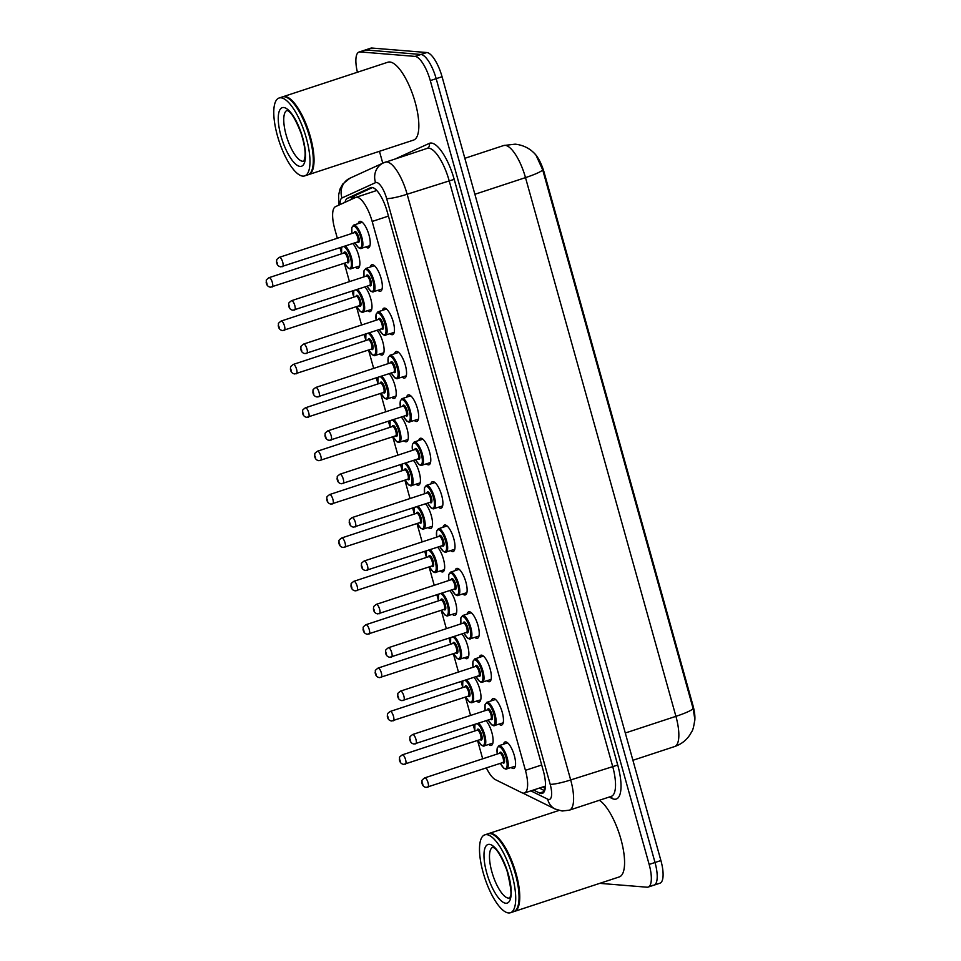<?xml version="1.0" encoding="UTF-8"?>
<svg xmlns="http://www.w3.org/2000/svg" width="961" height="961" viewBox="0 0 961 961"><rect width="100%" height="100%" fill="white"/><g stroke="black" fill="none" stroke-linecap="round" stroke-linejoin="round"><path stroke-width="1.44" d="M352.831 243.517A13.934 4.589 71.8 0 1 359.234 257.788A13.934 4.589 71.8 0 1 358.081 268.227A13.934 4.589 71.8 0 1 357.444 268.299A13.934 4.589 71.8 0 1 355.522 267.338M364.952 286.895A13.934 4.589 71.8 0 1 371.342 301.177A13.934 4.589 71.8 0 1 370.189 311.604A13.934 4.589 71.8 0 1 369.553 311.676A13.934 4.589 71.8 0 1 367.631 310.715M377.06 330.272A13.934 4.589 71.8 0 1 383.451 344.555A13.934 4.589 71.8 0 1 382.31 354.981A13.934 4.589 71.8 0 1 381.661 355.053A13.934 4.589 71.8 0 1 379.739 354.104M389.169 373.649A13.934 4.589 71.8 0 1 395.56 387.932A13.934 4.589 71.8 0 1 394.418 398.371A13.934 4.589 71.8 0 1 393.782 398.431A13.934 4.589 71.8 0 1 391.86 397.482M401.278 417.038A13.934 4.589 71.8 0 1 407.68 431.309A13.934 4.589 71.8 0 1 406.527 441.748A13.934 4.589 71.8 0 1 405.89 441.82A13.934 4.589 71.8 0 1 403.968 440.859M413.398 460.415A13.934 4.589 71.8 0 1 419.789 474.698A13.934 4.589 71.8 0 1 418.636 485.125A13.934 4.589 71.8 0 1 417.999 485.197A13.934 4.589 71.8 0 1 416.077 484.248M425.507 503.792A13.934 4.589 71.8 0 1 431.897 518.075A13.934 4.589 71.8 0 1 430.756 528.502A13.934 4.589 71.8 0 1 430.12 528.574A13.934 4.589 71.8 0 1 428.198 527.625M437.615 547.169A13.934 4.589 71.8 0 1 444.018 561.452A13.934 4.589 71.8 0 1 442.865 571.891A13.934 4.589 71.8 0 1 442.228 571.963A13.934 4.589 71.8 0 1 440.306 571.002M449.736 590.559A13.934 4.589 71.8 0 1 456.127 604.829A13.934 4.589 71.8 0 1 454.973 615.268A13.934 4.589 71.8 0 1 454.337 615.34A13.934 4.589 71.8 0 1 452.415 614.379M461.845 633.936A13.934 4.589 71.8 0 1 468.235 648.219A13.934 4.589 71.8 0 1 467.094 658.645A13.934 4.589 71.8 0 1 466.445 658.717A13.934 4.589 71.8 0 1 464.523 657.768M473.953 677.313A13.934 4.589 71.8 0 1 480.344 691.596A13.934 4.589 71.8 0 1 479.203 702.023A13.934 4.589 71.8 0 1 478.566 702.095A13.934 4.589 71.8 0 1 476.644 701.146M486.062 720.69A13.934 4.589 71.8 0 1 492.464 734.973A13.934 4.589 71.8 0 1 491.311 745.412A13.934 4.589 71.8 0 1 490.675 745.484A13.934 4.589 71.8 0 1 488.753 744.523M358.189 223.625A13.934 4.589 71.8 0 1 359.726 221.39A13.934 4.589 71.8 0 1 360.363 221.318A13.934 4.589 71.8 0 1 368.724 234.112A13.934 4.589 71.8 0 1 368.435 247.878A13.934 4.589 71.8 0 1 367.799 247.95A13.934 4.589 71.8 0 1 365.877 246.989M370.297 267.002A13.934 4.589 71.8 0 1 371.835 264.768A13.934 4.589 71.8 0 1 372.472 264.707A13.934 4.589 71.8 0 1 380.832 277.501A13.934 4.589 71.8 0 1 380.544 291.255A13.934 4.589 71.8 0 1 379.907 291.327A13.934 4.589 71.8 0 1 377.985 290.366M382.406 310.379A13.934 4.589 71.8 0 1 383.944 308.157A13.934 4.589 71.8 0 1 384.592 308.085A13.934 4.589 71.8 0 1 392.953 320.878A13.934 4.589 71.8 0 1 392.665 334.632A13.934 4.589 71.8 0 1 392.016 334.704A13.934 4.589 71.8 0 1 390.094 333.755M394.527 353.768A13.934 4.589 71.8 0 1 396.064 351.534A13.934 4.589 71.8 0 1 396.701 351.462A13.934 4.589 71.8 0 1 405.061 364.255A13.934 4.589 71.8 0 1 404.773 378.009A13.934 4.589 71.8 0 1 404.137 378.081A13.934 4.589 71.8 0 1 402.215 377.132M406.635 397.145A13.934 4.589 71.8 0 1 408.173 394.911A13.934 4.589 71.8 0 1 408.809 394.839A13.934 4.589 71.8 0 1 417.17 407.632A13.934 4.589 71.8 0 1 416.882 421.399A13.934 4.589 71.8 0 1 416.245 421.471A13.934 4.589 71.8 0 1 414.323 420.51M418.744 440.522A13.934 4.589 71.8 0 1 420.281 438.288A13.934 4.589 71.8 0 1 420.918 438.228A13.934 4.589 71.8 0 1 429.279 451.021A13.934 4.589 71.8 0 1 429.002 464.776A13.934 4.589 71.8 0 1 428.354 464.848A13.934 4.589 71.8 0 1 426.432 463.887M430.864 483.912A13.934 4.589 71.8 0 1 432.39 481.677A13.934 4.589 71.8 0 1 433.039 481.605A13.934 4.589 71.8 0 1 441.399 494.398A13.934 4.589 71.8 0 1 441.111 508.153A13.934 4.589 71.8 0 1 440.474 508.225A13.934 4.589 71.8 0 1 438.552 507.276M442.973 527.289A13.934 4.589 71.8 0 1 444.511 525.054A13.934 4.589 71.8 0 1 445.147 524.982A13.934 4.589 71.8 0 1 453.508 537.776A13.934 4.589 71.8 0 1 453.22 551.53A13.934 4.589 71.8 0 1 452.583 551.602A13.934 4.589 71.8 0 1 450.661 550.653M455.082 570.666A13.934 4.589 71.8 0 1 456.619 568.431A13.934 4.589 71.8 0 1 457.256 568.359A13.934 4.589 71.8 0 1 465.617 581.153A13.934 4.589 71.8 0 1 465.328 594.919A13.934 4.589 71.8 0 1 464.692 594.991A13.934 4.589 71.8 0 1 462.77 594.03M467.19 614.043A13.934 4.589 71.8 0 1 468.728 611.809A13.934 4.589 71.8 0 1 469.376 611.749A13.934 4.589 71.8 0 1 477.737 624.542A13.934 4.589 71.8 0 1 477.449 638.296A13.934 4.589 71.8 0 1 476.8 638.368A13.934 4.589 71.8 0 1 474.878 637.407M479.311 657.432A13.934 4.589 71.8 0 1 480.848 655.198A13.934 4.589 71.8 0 1 481.485 655.126A13.934 4.589 71.8 0 1 489.846 667.919A13.934 4.589 71.8 0 1 489.557 681.673A13.934 4.589 71.8 0 1 488.921 681.745A13.934 4.589 71.8 0 1 486.999 680.796M491.419 700.809A13.934 4.589 71.8 0 1 492.957 698.575A13.934 4.589 71.8 0 1 493.594 698.503A13.934 4.589 71.8 0 1 501.954 711.296A13.934 4.589 71.8 0 1 501.666 725.05A13.934 4.589 71.8 0 1 501.029 725.123A13.934 4.589 71.8 0 1 499.107 724.174M503.528 744.186A13.934 4.589 71.8 0 1 505.066 741.952A13.934 4.589 71.8 0 1 505.702 741.88A13.934 4.589 71.8 0 1 514.063 754.673A13.934 4.589 71.8 0 1 513.775 768.44A13.934 4.589 71.8 0 1 513.138 768.512A13.934 4.589 71.8 0 1 511.216 767.551M486.386 767.947A24.602 8.084 -108.2 0 0 495.516 779.707L521.715 792.645A24.602 8.084 -108.2 0 0 523.313 793.125A24.602 8.084 -108.2 0 0 524.442 792.993A24.602 8.084 -108.2 0 0 525.427 770.338L372.171 221.45A24.602 8.084 -108.2 0 0 355.822 197.389A24.602 8.084 -108.2 0 0 355.546 197.498L335.509 206.651A24.602 8.084 -108.2 0 0 334.812 229.198L337.335 238.256M694.743 720.81A22.139 7.28 -108.2 0 0 692.929 705.314L544.262 172.848A22.139 7.28 -108.2 0 0 533.235 152.282M477.545 740.438L481.893 755.995A24.602 8.084 -108.2 0 0 482.734 758.794M339.99 247.746L341.383 252.731M344.314 263.254L349.444 281.633M352.098 291.123L353.492 296.12M356.435 306.643L361.564 325.01M364.207 334.5L365.6 339.497M368.543 350.02L373.673 368.399M376.316 377.877L377.721 382.874M380.652 393.397L385.781 411.776M388.436 421.266L389.83 426.252M392.761 436.774L397.902 455.154M400.545 464.643L401.938 469.641M404.881 480.164L410.011 498.531M412.653 508.021L414.047 513.018M416.99 523.541L422.119 541.92M424.774 551.398L426.167 556.395M429.099 566.918L434.228 585.297M436.883 594.787L438.276 599.772M441.219 610.295L446.348 628.674M448.991 638.164L450.385 643.161M453.328 653.684L458.457 672.051M461.1 681.541L462.505 686.538M465.436 697.061L470.566 715.44M473.22 724.918L474.614 729.916M693.133 708.629A28.698 3.724 -15.6 0 1 675.919 716.341A32.794 10.787 -108.2 0 1 674.61 746.553C681.109 744.331 686.25 740.378 690.01 734.672L691.68 731.741C692.881 730.336 693.938 726.168 694.839 719.236L693.133 708.629L542.713 169.905L536.118 155.394C533.499 151.898 526.82 145.435 515.192 144.162L503.696 145.519L464.836 158.301M357.42 72.243A24.602 8.084 71.8 0 1 359.042 52.05L364.928 50.116A24.602 8.084 71.8 0 1 366.057 49.984L420.954 54.465A24.602 8.084 71.8 0 1 436.174 78.658L655.018 862.485A24.602 8.084 71.8 0 1 654.045 885.141L659.931 883.207A24.602 8.084 71.8 0 0 660.904 860.551L442.06 76.724A24.602 8.084 71.8 0 0 426.828 52.531L371.931 48.05A24.602 8.084 71.8 0 0 370.802 48.17L364.928 50.116A24.602 8.084 71.8 0 1 366.057 49.984L420.954 54.465A24.602 8.084 71.8 0 1 436.174 78.658L655.018 862.485A24.602 8.084 71.8 0 1 654.045 885.141A24.602 8.084 71.8 0 1 652.915 885.261M533.475 790.026L539.577 793.041A24.602 8.084 -108.2 0 0 541.187 793.522A24.602 8.084 -108.2 0 0 542.316 793.402A24.602 8.084 -108.2 0 0 543.289 770.734L387.199 211.66A24.602 8.084 -108.2 0 0 370.838 187.587A24.602 8.084 -108.2 0 0 370.562 187.695L347.534 198.23A24.602 8.084 -108.2 0 0 345.035 202.291M359.042 52.05A24.602 8.084 71.8 0 1 360.171 51.918L415.068 56.399A24.602 8.084 71.8 0 1 430.288 80.604L649.143 864.419A24.602 8.084 71.8 0 1 648.158 887.075A24.602 8.084 71.8 0 1 647.029 887.207L599.76 883.351M382.766 163.19L379.451 151.309M351.137 199.504A24.602 8.084 71.8 0 1 353.408 196.296L372.532 187.551M544.647 790.699L539.349 788.092M488.476 833.667A40.999 13.478 71.8 0 1 488.837 833.523A40.999 13.478 71.8 0 1 490.723 833.319A40.999 13.478 71.8 0 1 515.312 870.942A40.999 13.478 71.8 0 1 514.459 911.412A40.999 13.478 71.8 0 1 514.087 911.508M599.364 800.285A40.999 13.478 71.8 0 1 621.479 841.259A40.999 13.478 71.8 0 1 619.28 876.925L514.459 911.412M493.582 834.869A40.59 13.346 71.8 0 1 493.81 835.001A40.59 13.346 71.8 0 1 513.967 868.42A40.59 13.346 71.8 0 1 517.595 907.28A40.59 13.346 71.8 0 1 517.486 907.508M484.788 834.857L488.104 833.764A40.999 13.478 71.8 0 1 489.99 833.559A40.999 13.478 71.8 0 1 493.365 834.737A40.999 13.478 71.8 0 1 513.727 868.492A40.999 13.478 71.8 0 1 517.39 907.749A40.999 13.478 71.8 0 1 513.727 911.653L510.423 912.746A40.999 13.478 71.8 0 1 508.537 912.95A40.999 13.478 71.8 0 1 483.948 875.315A40.999 13.478 71.8 0 1 484.788 834.857A40.999 13.478 71.8 0 1 486.674 834.641A40.999 13.478 71.8 0 1 511.264 872.276A40.999 13.478 71.8 0 1 510.423 912.746M282.75 96.821A40.999 13.478 71.8 0 1 283.111 96.689A40.999 13.478 71.8 0 1 284.997 96.472A40.999 13.478 71.8 0 1 309.586 134.108A40.999 13.478 71.8 0 1 308.733 174.578A40.999 13.478 71.8 0 1 308.361 174.674M283.111 96.689L387.92 62.201A40.999 13.478 71.8 0 1 389.806 61.997A40.999 13.478 71.8 0 1 414.395 99.62A40.999 13.478 71.8 0 1 413.542 140.09L308.733 174.578M287.856 98.034A40.59 13.346 71.8 0 1 288.084 98.154A40.59 13.346 71.8 0 1 308.229 131.585A40.59 13.346 71.8 0 1 311.857 170.433A40.59 13.346 71.8 0 1 311.76 170.674M279.062 98.022L282.378 96.929A40.999 13.478 71.8 0 1 284.252 96.725A40.999 13.478 71.8 0 1 287.639 97.902A40.999 13.478 71.8 0 1 307.988 131.657A40.999 13.478 71.8 0 1 311.652 170.914A40.999 13.478 71.8 0 1 308 174.818L304.685 175.899A40.999 13.478 71.8 0 1 302.811 176.115A40.999 13.478 71.8 0 1 278.222 138.48A40.999 13.478 71.8 0 1 279.062 98.022A40.999 13.478 71.8 0 1 280.948 97.806A40.999 13.478 71.8 0 1 305.538 135.441A40.999 13.478 71.8 0 1 304.685 175.899M544.262 172.848L543.542 173.088M692.929 705.314L692.208 705.554M354.765 195.672A24.602 23.208 65.4 0 0 354.177 198.122M541.692 764.992L525.427 770.338M388.436 216.105L372.171 221.45M542.713 169.905A28.698 3.724 164.4 0 1 525.499 177.617A32.794 10.787 -108.2 0 0 505.198 145.351A32.794 10.787 -108.2 0 0 503.696 145.519M625.299 733.003L675.919 716.341L525.499 177.617L474.878 194.278M442.06 76.724L430.288 80.604M426.828 52.531L415.068 56.399M660.904 860.551L649.143 864.419M371.931 48.05L360.171 51.918M530.892 790.879L547.71 799.18A16.397 5.394 -108.2 0 0 548.779 799.504A16.397 5.394 -108.2 0 0 550.185 784.308L386.658 198.603A16.397 5.394 -108.2 0 0 376.508 182.47A16.397 5.394 -108.2 0 0 375.571 182.626L342.02 197.966A16.397 5.394 -108.2 0 0 340.098 204.549M427.261 148.342L383.463 162.877A16.397 15.472 65.4 0 1 384.965 162.277A32.794 10.787 71.8 0 1 385.337 162.133A32.794 10.787 71.8 0 1 386.839 161.965A32.794 10.787 71.8 0 1 407.14 194.23L570.678 779.948A32.794 10.787 71.8 0 1 569.368 810.159L611.292 796.357A32.794 10.787 -108.2 0 0 612.601 766.145L449.075 180.44A32.794 10.787 -108.2 0 0 428.762 148.174A32.794 10.787 -108.2 0 0 427.261 148.342L427.273 148.342A4.096 3.868 -114.6 0 0 429.243 143.405A36.902 12.133 71.8 0 1 454.193 179.347L617.731 765.052L570.678 779.948A16.397 2.126 164.4 0 1 550.185 784.308M342.02 197.966A16.397 15.472 65.4 0 1 349.912 178.217L383.463 162.877A16.397 15.472 65.4 0 0 375.571 182.626M617.731 765.052A36.902 12.133 71.8 0 1 614.559 799.228A36.902 12.133 71.8 0 1 612.157 798.519L609.19 797.053M395.8 158.697L429.243 143.405M386.658 198.603A16.397 2.126 164.4 0 0 407.14 194.23L454.193 179.347M610.944 796.477A4.096 3.688 -63.7 0 1 612.157 798.519M547.71 799.18A16.397 14.739 116.3 0 0 555.17 809.042L522.676 793.005M544.298 791.492L539.577 793.041M352.603 198.843L353.384 196.308L347.534 198.23M497.233 754.025L497.173 748.054L498.963 745.688A12.301 4.048 71.8 0 1 499.528 745.628A12.301 4.048 71.8 0 1 506.903 756.92A12.301 4.048 71.8 0 1 506.651 769.052A12.301 4.048 71.8 0 1 506.087 769.124M500.369 763.358A11.484 3.772 -108.2 0 0 505.126 768.584A11.484 3.772 -108.2 0 0 506.111 757.941A11.484 3.772 -108.2 0 0 499.011 746.649A11.484 3.772 -108.2 0 0 497.293 754.013M499.612 753.244A5.742 1.886 71.8 0 1 500.537 752.139A5.742 1.886 71.8 0 1 504.093 757.785A5.742 1.886 71.8 0 1 503.6 763.094A5.742 1.886 71.8 0 1 502.687 762.59M502.639 762.553A4.925 1.622 -108.2 0 0 502.867 762.529A4.925 1.622 -108.2 0 0 502.975 757.676A4.925 1.622 -108.2 0 0 500.02 753.16A4.925 1.622 -108.2 0 0 499.792 753.184A4.925 1.622 -108.2 0 0 499.6 753.304M424.522 778.038A4.925 1.622 71.8 0 1 424.774 777.869A4.925 1.622 71.8 0 1 425.002 777.845A4.925 1.622 71.8 0 1 427.945 782.362A4.925 1.622 71.8 0 1 427.849 787.215A4.925 1.622 71.8 0 1 427.621 787.239M422.408 782.975L422.852 784.536L422.408 782.975M478.446 723.201A12.301 4.048 71.8 0 1 484.909 735.609A12.301 4.048 71.8 0 1 484.176 746.024A12.301 4.048 71.8 0 1 483.611 746.084M477.893 740.33A11.484 3.772 -108.2 0 0 482.662 745.544A11.484 3.772 -108.2 0 0 483.779 735.417A11.484 3.772 -108.2 0 0 476.932 723.705M481.137 740.066A5.742 1.886 71.8 0 1 480.212 739.562A4.925 1.622 -108.2 0 0 480.404 739.502A4.925 1.622 -108.2 0 0 480.5 734.648A4.925 1.622 -108.2 0 0 477.557 730.132A4.925 1.622 -108.2 0 0 477.329 730.156A4.925 1.622 -108.2 0 0 477.136 730.264A5.742 1.886 71.8 0 1 478.073 729.111A5.742 1.886 71.8 0 1 481.629 734.757A5.742 1.886 71.8 0 1 481.137 740.066M402.046 755.01A4.925 1.622 71.8 0 1 402.311 754.841A4.925 1.622 71.8 0 1 402.527 754.817A4.925 1.622 71.8 0 1 405.482 759.334A4.925 1.622 71.8 0 1 405.386 764.187A4.925 1.622 71.8 0 1 405.158 764.211M400.389 761.508L399.944 759.935L400.389 761.508M475.287 724.246A11.484 3.772 -108.2 0 0 474.818 730.985M485.125 710.647L485.053 704.677L486.843 702.311A12.301 4.048 71.8 0 1 487.407 702.251A12.301 4.048 71.8 0 1 494.795 713.542A12.301 4.048 71.8 0 1 494.531 725.675A12.301 4.048 71.8 0 1 493.966 725.735M488.26 719.969A11.484 3.772 -108.2 0 0 493.017 725.195A11.484 3.772 -108.2 0 0 494.002 714.564A11.484 3.772 -108.2 0 0 486.891 703.272A11.484 3.772 -108.2 0 0 485.185 710.623M487.491 709.867A5.742 1.886 71.8 0 1 488.428 708.75A5.742 1.886 71.8 0 1 491.984 714.395A5.742 1.886 71.8 0 1 491.491 719.717A5.742 1.886 71.8 0 1 490.566 719.212M490.53 719.176A4.925 1.622 -108.2 0 0 490.759 719.152A4.925 1.622 -108.2 0 0 490.855 714.299A4.925 1.622 -108.2 0 0 487.912 709.783A4.925 1.622 -108.2 0 0 487.683 709.807A4.925 1.622 -108.2 0 0 487.491 709.915M412.401 734.66A4.925 1.622 71.8 0 1 412.665 734.492A4.925 1.622 71.8 0 1 412.882 734.468A4.925 1.622 71.8 0 1 415.837 738.985A4.925 1.622 71.8 0 1 415.741 743.838A4.925 1.622 71.8 0 1 415.512 743.862M410.299 739.586L410.743 741.159L410.299 739.586M473.016 667.27L472.944 661.288L474.734 658.934A12.301 4.048 71.8 0 1 475.299 658.862A12.301 4.048 71.8 0 1 482.674 670.153A12.301 4.048 71.8 0 1 482.422 682.298A12.301 4.048 71.8 0 1 481.857 682.358M491.095 679.439L481.569 682.394L479.587 681.469L476.091 676.616A11.484 3.772 -108.2 0 0 480.908 681.817A11.484 3.772 -108.2 0 0 481.893 671.186A11.484 3.772 -108.2 0 0 474.782 659.895A11.484 3.772 -108.2 0 0 473.064 667.246M478.422 675.799A4.925 1.622 -108.2 0 0 478.65 675.775A4.925 1.622 -108.2 0 0 478.746 670.91A4.925 1.622 -108.2 0 0 475.803 666.393A4.925 1.622 -108.2 0 0 475.575 666.429A4.925 1.622 -108.2 0 0 475.371 666.538A5.742 1.886 71.8 0 1 476.32 665.372A5.742 1.886 71.8 0 1 479.863 671.018A5.742 1.886 71.8 0 1 479.371 676.34A5.742 1.886 71.8 0 1 478.458 675.835M400.293 691.283A4.925 1.622 71.8 0 1 400.545 691.103A4.925 1.622 71.8 0 1 400.773 691.079A4.925 1.622 71.8 0 1 403.728 695.596A4.925 1.622 71.8 0 1 403.62 700.461A4.925 1.622 71.8 0 1 403.392 700.485M398.19 696.208L398.623 697.77L398.19 696.208M460.908 623.881L460.836 617.911L462.625 615.545A12.301 4.048 71.8 0 1 463.19 615.484A12.301 4.048 71.8 0 1 470.566 626.776A12.301 4.048 71.8 0 1 470.313 638.921A12.301 4.048 71.8 0 1 469.749 638.981M464.031 633.215A11.484 3.772 -108.2 0 0 468.788 638.44A11.484 3.772 -108.2 0 0 469.773 627.809A11.484 3.772 -108.2 0 0 462.673 616.518A11.484 3.772 -108.2 0 0 460.956 623.869M463.274 623.1A5.742 1.886 71.8 0 1 464.199 621.995A5.742 1.886 71.8 0 1 467.755 627.641A5.742 1.886 71.8 0 1 467.262 632.951A5.742 1.886 71.8 0 1 466.349 632.446M466.313 632.41A4.925 1.622 -108.2 0 0 466.529 632.386A4.925 1.622 -108.2 0 0 466.638 627.533A4.925 1.622 -108.2 0 0 463.682 623.016A4.925 1.622 -108.2 0 0 463.454 623.04A4.925 1.622 -108.2 0 0 463.262 623.16M388.184 647.906A4.925 1.622 71.8 0 1 388.436 647.726A4.925 1.622 71.8 0 1 388.664 647.702A4.925 1.622 71.8 0 1 391.607 652.219A4.925 1.622 71.8 0 1 391.511 657.072A4.925 1.622 71.8 0 1 391.283 657.096M386.082 652.831L386.514 654.393L386.082 652.831M448.787 580.504L448.727 574.534L450.517 572.167A12.301 4.048 71.8 0 1 451.081 572.107A12.301 4.048 71.8 0 1 458.457 583.399A12.301 4.048 71.8 0 1 458.205 595.532A12.301 4.048 71.8 0 1 457.64 595.604M451.922 589.838A11.484 3.772 -108.2 0 0 456.679 595.063A11.484 3.772 -108.2 0 0 457.664 584.42A11.484 3.772 -108.2 0 0 450.565 573.128A11.484 3.772 -108.2 0 0 448.847 580.492M451.165 579.723A5.742 1.886 71.8 0 1 452.09 578.618A5.742 1.886 71.8 0 1 455.646 584.264A5.742 1.886 71.8 0 1 455.154 589.573A5.742 1.886 71.8 0 1 454.241 589.069M454.193 589.033A4.925 1.622 -108.2 0 0 454.421 589.009A4.925 1.622 -108.2 0 0 454.529 584.156A4.925 1.622 -108.2 0 0 451.574 579.639A4.925 1.622 -108.2 0 0 451.346 579.663A4.925 1.622 -108.2 0 0 451.153 579.783M376.063 604.517A4.925 1.622 71.8 0 1 376.328 604.349A4.925 1.622 71.8 0 1 376.556 604.325A4.925 1.622 71.8 0 1 379.499 608.842A4.925 1.622 71.8 0 1 379.403 613.695A4.925 1.622 71.8 0 1 379.175 613.719M373.961 609.454L374.406 611.016L373.961 609.454M466.337 679.823A12.301 4.048 71.8 0 1 472.8 692.22A12.301 4.048 71.8 0 1 472.067 702.647A12.301 4.048 71.8 0 1 471.503 702.707M465.785 696.941A11.484 3.772 -108.2 0 0 470.554 702.167A11.484 3.772 -108.2 0 0 471.671 692.04A11.484 3.772 -108.2 0 0 464.812 680.316M465.028 686.839A5.742 1.886 71.8 0 1 465.965 685.722A5.742 1.886 71.8 0 1 469.509 691.367A5.742 1.886 71.8 0 1 469.016 696.689A5.742 1.886 71.8 0 1 468.103 696.184M468.067 696.148A4.925 1.622 -108.2 0 0 468.295 696.124A4.925 1.622 -108.2 0 0 468.391 691.271A4.925 1.622 -108.2 0 0 465.436 686.755A4.925 1.622 -108.2 0 0 465.22 686.779A4.925 1.622 -108.2 0 0 465.016 686.887M389.938 711.633A4.925 1.622 71.8 0 1 390.19 711.464A4.925 1.622 71.8 0 1 390.418 711.44A4.925 1.622 71.8 0 1 393.373 715.945A4.925 1.622 71.8 0 1 393.265 720.81A4.925 1.622 71.8 0 1 393.037 720.834M388.268 718.131L387.836 716.558L388.268 718.131M463.178 680.856A11.484 3.772 -108.2 0 0 462.709 687.595M454.229 636.446A12.301 4.048 71.8 0 1 460.691 648.843A12.301 4.048 71.8 0 1 459.959 659.27A12.301 4.048 71.8 0 1 459.394 659.33M453.676 653.564A11.484 3.772 -108.2 0 0 458.433 658.79A11.484 3.772 -108.2 0 0 459.562 648.663A11.484 3.772 -108.2 0 0 452.703 636.939M452.919 643.462A5.742 1.886 71.8 0 1 453.844 642.344A5.742 1.886 71.8 0 1 457.4 647.99A5.742 1.886 71.8 0 1 456.907 653.312A5.742 1.886 71.8 0 1 455.995 652.807M455.958 652.771A4.925 1.622 -108.2 0 0 456.175 652.747A4.925 1.622 -108.2 0 0 456.283 647.882A4.925 1.622 -108.2 0 0 453.328 643.365A4.925 1.622 -108.2 0 0 453.099 643.389A4.925 1.622 -108.2 0 0 452.907 643.51M377.829 668.255A4.925 1.622 71.8 0 1 378.081 668.075A4.925 1.622 71.8 0 1 378.31 668.051A4.925 1.622 71.8 0 1 381.253 672.568A4.925 1.622 71.8 0 1 381.157 677.421A4.925 1.622 71.8 0 1 380.928 677.457M376.159 674.742L375.727 673.18L376.159 674.742M451.069 637.479A11.484 3.772 -108.2 0 0 450.601 644.218M442.108 593.057A12.301 4.048 71.8 0 1 448.571 605.466A12.301 4.048 71.8 0 1 447.85 615.881A12.301 4.048 71.8 0 1 447.285 615.953M441.567 610.187A11.484 3.772 -108.2 0 0 446.324 615.412A11.484 3.772 -108.2 0 0 447.454 605.286A11.484 3.772 -108.2 0 0 440.594 593.562M440.799 600.072A5.742 1.886 71.8 0 1 441.736 598.967A5.742 1.886 71.8 0 1 445.291 604.613A5.742 1.886 71.8 0 1 444.799 609.923A5.742 1.886 71.8 0 1 443.874 609.418A4.925 1.622 -108.2 0 0 444.066 609.358A4.925 1.622 -108.2 0 0 444.174 604.505A4.925 1.622 -108.2 0 0 441.219 599.988A4.925 1.622 -108.2 0 0 440.991 600.012A4.925 1.622 -108.2 0 0 440.799 600.132M365.709 624.866A4.925 1.622 71.8 0 1 365.973 624.698A4.925 1.622 71.8 0 1 366.189 624.674A4.925 1.622 71.8 0 1 369.144 629.191A4.925 1.622 71.8 0 1 369.048 634.044A4.925 1.622 71.8 0 1 368.82 634.068M364.051 631.365L363.606 629.803L364.051 631.365M438.949 594.102A11.484 3.772 -108.2 0 0 438.492 600.841M509.51 898.018A26.74 8.793 71.8 0 1 508.417 898.115A26.74 8.793 71.8 0 1 492.44 873.777A26.74 8.793 71.8 0 1 492.801 847.242M489.389 844.347A30.836 10.139 71.8 0 1 508.465 874.69A30.836 10.139 71.8 0 1 505.822 903.244A30.836 10.139 71.8 0 1 486.734 872.912A30.836 10.139 71.8 0 1 489.389 844.347M303.772 161.184A26.74 8.793 71.8 0 1 302.679 161.28A26.74 8.793 71.8 0 1 286.714 136.942A26.74 8.793 71.8 0 1 287.063 110.407M283.651 107.512A30.836 10.139 71.8 0 1 302.739 137.843A30.836 10.139 71.8 0 1 300.096 166.409A30.836 10.139 71.8 0 1 281.008 136.078A30.836 10.139 71.8 0 1 283.651 107.512M436.678 537.127L436.606 531.157L438.396 528.79A12.301 4.048 71.8 0 1 438.961 528.73A12.301 4.048 71.8 0 1 446.336 540.022A12.301 4.048 71.8 0 1 446.084 552.155A12.301 4.048 71.8 0 1 445.52 552.215M454.757 549.308L445.243 552.251L443.249 551.326L439.754 546.473A11.484 3.772 -108.2 0 0 444.571 551.674A11.484 3.772 -108.2 0 0 445.556 541.043A11.484 3.772 -108.2 0 0 438.444 529.751A11.484 3.772 -108.2 0 0 436.726 537.103M439.045 536.346A5.742 1.886 71.8 0 1 439.982 535.229A5.742 1.886 71.8 0 1 443.526 540.875A5.742 1.886 71.8 0 1 443.045 546.196A5.742 1.886 71.8 0 1 442.12 545.692M442.084 545.656A4.925 1.622 -108.2 0 0 442.312 545.632A4.925 1.622 -108.2 0 0 442.408 540.779A4.925 1.622 -108.2 0 0 439.465 536.262A4.925 1.622 -108.2 0 0 439.237 536.286A4.925 1.622 -108.2 0 0 439.045 536.394M363.955 561.14A4.925 1.622 71.8 0 1 364.207 560.972A4.925 1.622 71.8 0 1 364.435 560.948A4.925 1.622 71.8 0 1 367.39 565.464A4.925 1.622 71.8 0 1 367.282 570.317A4.925 1.622 71.8 0 1 367.066 570.341M361.853 566.065L362.285 567.639L361.853 566.065M424.57 493.75L424.498 487.768L426.288 485.413A12.301 4.048 71.8 0 1 426.852 485.341A12.301 4.048 71.8 0 1 434.228 496.633A12.301 4.048 71.8 0 1 433.976 508.777A12.301 4.048 71.8 0 1 433.411 508.837M427.693 503.071A11.484 3.772 -108.2 0 0 432.462 508.297A11.484 3.772 -108.2 0 0 433.447 497.666A11.484 3.772 -108.2 0 0 426.336 486.374A11.484 3.772 -108.2 0 0 424.618 493.726M427.861 491.852A5.742 1.886 71.8 0 1 431.417 497.498A5.742 1.886 71.8 0 1 430.924 502.819A5.742 1.886 71.8 0 1 430.011 502.315A4.925 1.622 -108.2 0 0 430.204 502.255A4.925 1.622 -108.2 0 0 430.3 497.39A4.925 1.622 -108.2 0 0 427.345 492.873A4.925 1.622 -108.2 0 0 427.128 492.909A4.925 1.622 -108.2 0 0 426.924 493.017A5.742 1.886 71.8 0 1 427.861 491.852M351.846 517.763A4.925 1.622 71.8 0 1 352.098 517.583A4.925 1.622 71.8 0 1 352.327 517.559A4.925 1.622 71.8 0 1 355.282 522.075A4.925 1.622 71.8 0 1 355.174 526.94A4.925 1.622 71.8 0 1 354.945 526.964M349.744 522.688L350.176 524.25L349.744 522.688M412.449 450.361L412.389 444.39L414.179 442.024A12.301 4.048 71.8 0 1 414.744 441.964A12.301 4.048 71.8 0 1 422.119 453.256A12.301 4.048 71.8 0 1 421.867 465.4A12.301 4.048 71.8 0 1 421.302 465.46M415.584 459.694A11.484 3.772 -108.2 0 0 420.341 464.92A11.484 3.772 -108.2 0 0 421.326 454.289A11.484 3.772 -108.2 0 0 414.227 442.997A11.484 3.772 -108.2 0 0 412.509 450.349M414.828 449.58A5.742 1.886 71.8 0 1 415.753 448.475A5.742 1.886 71.8 0 1 419.308 454.121A5.742 1.886 71.8 0 1 418.816 459.43A5.742 1.886 71.8 0 1 417.903 458.926M417.867 458.89A4.925 1.622 -108.2 0 0 418.083 458.865A4.925 1.622 -108.2 0 0 418.191 454.012A4.925 1.622 -108.2 0 0 415.236 449.496A4.925 1.622 -108.2 0 0 415.008 449.52A4.925 1.622 -108.2 0 0 414.816 449.64M339.738 474.374A4.925 1.622 71.8 0 1 339.99 474.205A4.925 1.622 71.8 0 1 340.218 474.181A4.925 1.622 71.8 0 1 343.161 478.698A4.925 1.622 71.8 0 1 343.065 483.551A4.925 1.622 71.8 0 1 342.837 483.575M337.635 479.311L338.068 480.872L337.635 479.311M429.999 549.68A12.301 4.048 71.8 0 1 436.462 562.089A12.301 4.048 71.8 0 1 435.729 572.504A12.301 4.048 71.8 0 1 435.165 572.564M429.447 566.81A11.484 3.772 -108.2 0 0 434.216 572.023A11.484 3.772 -108.2 0 0 435.333 561.897A11.484 3.772 -108.2 0 0 428.474 550.185M431.729 566.005A4.925 1.622 -108.2 0 0 431.957 565.981A4.925 1.622 -108.2 0 0 432.054 561.128A4.925 1.622 -108.2 0 0 429.111 556.611A4.925 1.622 -108.2 0 0 428.882 556.635A4.925 1.622 -108.2 0 0 428.678 556.743A5.742 1.886 71.8 0 1 429.627 555.59A5.742 1.886 71.8 0 1 433.171 561.236A5.742 1.886 71.8 0 1 432.678 566.546A5.742 1.886 71.8 0 1 431.765 566.041M353.6 581.489A4.925 1.622 71.8 0 1 353.852 581.321A4.925 1.622 71.8 0 1 354.08 581.297A4.925 1.622 71.8 0 1 357.036 585.814A4.925 1.622 71.8 0 1 356.927 590.667A4.925 1.622 71.8 0 1 356.711 590.691M351.93 587.988L351.498 586.414L351.93 587.988M426.84 550.725A11.484 3.772 -108.2 0 0 426.372 557.464M417.891 506.303A12.301 4.048 71.8 0 1 424.354 518.7A12.301 4.048 71.8 0 1 423.621 529.127A12.301 4.048 71.8 0 1 423.056 529.187M432.294 526.28L422.768 529.223L420.786 528.298L417.29 523.445A11.484 3.772 -108.2 0 0 422.107 528.646A11.484 3.772 -108.2 0 0 423.224 518.52A11.484 3.772 -108.2 0 0 416.365 506.795M416.581 513.318A5.742 1.886 71.8 0 1 417.506 512.201A5.742 1.886 71.8 0 1 421.062 517.847A5.742 1.886 71.8 0 1 420.57 523.168A5.742 1.886 71.8 0 1 419.657 522.664M419.621 522.628A4.925 1.622 -108.2 0 0 419.849 522.604A4.925 1.622 -108.2 0 0 419.945 517.751A4.925 1.622 -108.2 0 0 416.99 513.234A4.925 1.622 -108.2 0 0 416.774 513.258A4.925 1.622 -108.2 0 0 416.569 513.366M341.491 538.112A4.925 1.622 71.8 0 1 341.744 537.944A4.925 1.622 71.8 0 1 341.972 537.92A4.925 1.622 71.8 0 1 344.927 542.424A4.925 1.622 71.8 0 1 344.819 547.289A4.925 1.622 71.8 0 1 344.591 547.314M339.822 544.611L339.389 543.037L339.822 544.611M414.732 507.336A11.484 3.772 -108.2 0 0 414.263 514.075M405.782 462.926A12.301 4.048 71.8 0 1 412.245 475.323A12.301 4.048 71.8 0 1 411.512 485.749A12.301 4.048 71.8 0 1 410.948 485.81M405.23 480.044A11.484 3.772 -108.2 0 0 409.987 485.269A11.484 3.772 -108.2 0 0 411.116 475.142A11.484 3.772 -108.2 0 0 404.257 463.418M404.473 469.941A5.742 1.886 71.8 0 1 405.398 468.824A5.742 1.886 71.8 0 1 408.954 474.47A5.742 1.886 71.8 0 1 408.461 479.791A5.742 1.886 71.8 0 1 407.548 479.287M407.5 479.251A4.925 1.622 -108.2 0 0 407.728 479.215A4.925 1.622 -108.2 0 0 407.836 474.362A4.925 1.622 -108.2 0 0 404.881 469.845A4.925 1.622 -108.2 0 0 404.653 469.869A4.925 1.622 -108.2 0 0 404.461 469.989M329.383 494.735A4.925 1.622 71.8 0 1 329.635 494.555A4.925 1.622 71.8 0 1 329.863 494.531A4.925 1.622 71.8 0 1 332.806 499.047A4.925 1.622 71.8 0 1 332.71 503.9A4.925 1.622 71.8 0 1 332.482 503.936M327.713 501.222L327.281 499.66L327.713 501.222M402.623 463.959A11.484 3.772 -108.2 0 0 402.154 470.698M400.341 406.983L400.269 401.013L402.058 398.647A12.301 4.048 71.8 0 1 402.623 398.587A12.301 4.048 71.8 0 1 410.011 409.879A12.301 4.048 71.8 0 1 409.746 422.011A12.301 4.048 71.8 0 1 409.182 422.083M403.476 416.317A11.484 3.772 -108.2 0 0 408.233 421.531A11.484 3.772 -108.2 0 0 409.218 410.9A11.484 3.772 -108.2 0 0 402.106 399.608A11.484 3.772 -108.2 0 0 400.401 406.971M402.707 406.203A5.742 1.886 71.8 0 1 403.644 405.098A5.742 1.886 71.8 0 1 407.2 410.743A5.742 1.886 71.8 0 1 406.707 416.053A5.742 1.886 71.8 0 1 405.782 415.548M405.746 415.512A4.925 1.622 -108.2 0 0 405.974 415.488A4.925 1.622 -108.2 0 0 406.071 410.635A4.925 1.622 -108.2 0 0 403.127 406.119A4.925 1.622 -108.2 0 0 402.899 406.143A4.925 1.622 -108.2 0 0 402.707 406.251M327.617 430.996A4.925 1.622 71.8 0 1 327.881 430.828A4.925 1.622 71.8 0 1 328.097 430.804A4.925 1.622 71.8 0 1 331.052 435.321A4.925 1.622 71.8 0 1 330.956 440.174A4.925 1.622 71.8 0 1 330.728 440.198M325.515 435.934L325.959 437.495L325.515 435.934M388.232 363.606L388.16 357.636L389.95 355.27A12.301 4.048 71.8 0 1 390.514 355.21A12.301 4.048 71.8 0 1 397.89 366.489A12.301 4.048 71.8 0 1 397.638 378.634A12.301 4.048 71.8 0 1 397.073 378.694M391.355 372.928A11.484 3.772 -108.2 0 0 396.124 378.154A11.484 3.772 -108.2 0 0 397.109 367.522A11.484 3.772 -108.2 0 0 389.998 356.231A11.484 3.772 -108.2 0 0 388.28 363.582M390.598 362.826A5.742 1.886 71.8 0 1 391.535 361.708A5.742 1.886 71.8 0 1 395.079 367.354A5.742 1.886 71.8 0 1 394.587 372.676A5.742 1.886 71.8 0 1 393.674 372.171A4.925 1.622 -108.2 0 0 393.866 372.111A4.925 1.622 -108.2 0 0 393.962 367.258A4.925 1.622 -108.2 0 0 391.019 362.741A4.925 1.622 -108.2 0 0 390.791 362.765A4.925 1.622 -108.2 0 0 390.586 362.874M315.508 387.619A4.925 1.622 71.8 0 1 315.761 387.451A4.925 1.622 71.8 0 1 315.989 387.427A4.925 1.622 71.8 0 1 318.944 391.944A4.925 1.622 71.8 0 1 318.836 396.797A4.925 1.622 71.8 0 1 318.62 396.821M313.406 392.544L313.839 394.118L313.406 392.544M376.123 320.229L376.051 314.247L377.841 311.893A12.301 4.048 71.8 0 1 378.406 311.82A12.301 4.048 71.8 0 1 385.781 323.112A12.301 4.048 71.8 0 1 385.529 335.257A12.301 4.048 71.8 0 1 384.965 335.317M379.247 329.551A11.484 3.772 -108.2 0 0 384.016 334.776A11.484 3.772 -108.2 0 0 384.989 324.145A11.484 3.772 -108.2 0 0 377.889 312.854A11.484 3.772 -108.2 0 0 376.171 320.205M378.49 319.448A5.742 1.886 71.8 0 1 379.415 318.331A5.742 1.886 71.8 0 1 382.971 323.977A5.742 1.886 71.8 0 1 382.478 329.299A5.742 1.886 71.8 0 1 381.565 328.794M381.529 328.758A4.925 1.622 -108.2 0 0 381.745 328.734A4.925 1.622 -108.2 0 0 381.853 323.869A4.925 1.622 -108.2 0 0 378.898 319.352A4.925 1.622 -108.2 0 0 378.67 319.388A4.925 1.622 -108.2 0 0 378.478 319.496M303.4 344.242A4.925 1.622 71.8 0 1 303.652 344.062A4.925 1.622 71.8 0 1 303.88 344.038A4.925 1.622 71.8 0 1 306.823 348.555A4.925 1.622 71.8 0 1 306.727 353.408A4.925 1.622 71.8 0 1 306.499 353.444M301.298 349.167L301.73 350.729L301.298 349.167M364.003 276.84L363.943 270.87L365.733 268.503A12.301 4.048 71.8 0 1 366.297 268.443A12.301 4.048 71.8 0 1 373.673 279.735A12.301 4.048 71.8 0 1 373.421 291.88A12.301 4.048 71.8 0 1 372.856 291.94M367.138 286.174A11.484 3.772 -108.2 0 0 371.895 291.399A11.484 3.772 -108.2 0 0 372.88 280.768A11.484 3.772 -108.2 0 0 365.781 269.476A11.484 3.772 -108.2 0 0 364.063 276.828M366.381 276.059A5.742 1.886 71.8 0 1 367.306 274.954A5.742 1.886 71.8 0 1 370.862 280.6A5.742 1.886 71.8 0 1 370.369 285.91A5.742 1.886 71.8 0 1 369.456 285.405M369.408 285.369A4.925 1.622 -108.2 0 0 369.637 285.345A4.925 1.622 -108.2 0 0 369.745 280.492A4.925 1.622 -108.2 0 0 366.79 275.975A4.925 1.622 -108.2 0 0 366.561 275.999A4.925 1.622 -108.2 0 0 366.369 276.119M291.291 300.853A4.925 1.622 71.8 0 1 291.543 300.685A4.925 1.622 71.8 0 1 291.772 300.661A4.925 1.622 71.8 0 1 294.715 305.178A4.925 1.622 71.8 0 1 294.619 310.031A4.925 1.622 71.8 0 1 294.39 310.055M289.177 305.79L289.621 307.352L289.177 305.79M351.894 233.463L351.822 227.493L353.612 225.126A12.301 4.048 71.8 0 1 354.177 225.066A12.301 4.048 71.8 0 1 361.552 236.358A12.301 4.048 71.8 0 1 361.3 248.491A12.301 4.048 71.8 0 1 360.735 248.551M355.017 242.797A11.484 3.772 -108.2 0 0 359.786 248.01A11.484 3.772 -108.2 0 0 360.771 237.379A11.484 3.772 -108.2 0 0 353.66 226.087A11.484 3.772 -108.2 0 0 351.942 233.451M354.261 232.682A5.742 1.886 71.8 0 1 355.198 231.577A5.742 1.886 71.8 0 1 358.753 237.223A5.742 1.886 71.8 0 1 358.261 242.532A5.742 1.886 71.8 0 1 357.336 242.028M357.3 241.992A4.925 1.622 -108.2 0 0 357.528 241.968A4.925 1.622 -108.2 0 0 357.624 237.115A4.925 1.622 -108.2 0 0 354.681 232.598A4.925 1.622 -108.2 0 0 354.453 232.622A4.925 1.622 -108.2 0 0 354.261 232.73M279.171 257.476A4.925 1.622 71.8 0 1 279.423 257.308A4.925 1.622 71.8 0 1 279.651 257.284A4.925 1.622 71.8 0 1 282.606 261.8A4.925 1.622 71.8 0 1 282.498 266.653A4.925 1.622 71.8 0 1 282.282 266.678M277.068 262.413L277.513 263.975L277.068 262.413M393.662 419.537A12.301 4.048 71.8 0 1 400.124 431.945A12.301 4.048 71.8 0 1 399.392 442.36A12.301 4.048 71.8 0 1 398.827 442.432M393.121 436.666A11.484 3.772 -108.2 0 0 397.878 441.892A11.484 3.772 -108.2 0 0 398.995 431.765A11.484 3.772 -108.2 0 0 392.148 420.041M392.352 426.552A5.742 1.886 71.8 0 1 393.289 425.447A5.742 1.886 71.8 0 1 396.845 431.093A5.742 1.886 71.8 0 1 396.352 436.402A5.742 1.886 71.8 0 1 395.427 435.898M395.391 435.862A4.925 1.622 -108.2 0 0 395.62 435.838A4.925 1.622 -108.2 0 0 395.716 430.984A4.925 1.622 -108.2 0 0 392.773 426.468A4.925 1.622 -108.2 0 0 392.544 426.492A4.925 1.622 -108.2 0 0 392.352 426.612M317.262 451.346A4.925 1.622 71.8 0 1 317.526 451.177A4.925 1.622 71.8 0 1 317.743 451.153A4.925 1.622 71.8 0 1 320.698 455.67A4.925 1.622 71.8 0 1 320.602 460.523A4.925 1.622 71.8 0 1 320.373 460.547M315.604 457.844L315.16 456.283L315.604 457.844M390.502 420.582A11.484 3.772 -108.2 0 0 390.046 427.321M381.553 376.159A12.301 4.048 71.8 0 1 388.016 388.568A12.301 4.048 71.8 0 1 387.283 398.983A12.301 4.048 71.8 0 1 386.718 399.043M395.956 396.136L386.43 399.079L384.448 398.154L380.952 393.301A11.484 3.772 -108.2 0 0 385.769 398.503A11.484 3.772 -108.2 0 0 386.887 388.376A11.484 3.772 -108.2 0 0 380.027 376.664M383.283 392.484A4.925 1.622 -108.2 0 0 383.511 392.46A4.925 1.622 -108.2 0 0 383.607 387.607A4.925 1.622 -108.2 0 0 380.664 383.091A4.925 1.622 -108.2 0 0 380.436 383.115A4.925 1.622 -108.2 0 0 380.232 383.223A5.742 1.886 71.8 0 1 381.181 382.07A5.742 1.886 71.8 0 1 384.724 387.715A5.742 1.886 71.8 0 1 384.232 393.025A5.742 1.886 71.8 0 1 383.319 392.52M305.154 407.969A4.925 1.622 71.8 0 1 305.406 407.8A4.925 1.622 71.8 0 1 305.634 407.776A4.925 1.622 71.8 0 1 308.589 412.293A4.925 1.622 71.8 0 1 308.481 417.146A4.925 1.622 71.8 0 1 308.253 417.17M303.484 414.467L303.051 412.894L303.484 414.467M378.394 377.192A11.484 3.772 -108.2 0 0 377.925 383.944M369.444 332.782A12.301 4.048 71.8 0 1 375.907 345.179A12.301 4.048 71.8 0 1 375.174 355.606A12.301 4.048 71.8 0 1 374.61 355.666M368.892 349.9A11.484 3.772 -108.2 0 0 373.649 355.126A11.484 3.772 -108.2 0 0 374.778 344.999A11.484 3.772 -108.2 0 0 367.919 333.275M368.135 339.798A5.742 1.886 71.8 0 1 369.06 338.68A5.742 1.886 71.8 0 1 372.616 344.326A5.742 1.886 71.8 0 1 372.123 349.648A5.742 1.886 71.8 0 1 371.21 349.143M371.174 349.107A4.925 1.622 -108.2 0 0 371.39 349.083A4.925 1.622 -108.2 0 0 371.499 344.23A4.925 1.622 -108.2 0 0 368.543 339.714A4.925 1.622 -108.2 0 0 368.315 339.738A4.925 1.622 -108.2 0 0 368.123 339.846M293.045 364.591A4.925 1.622 71.8 0 1 293.297 364.423A4.925 1.622 71.8 0 1 293.525 364.399A4.925 1.622 71.8 0 1 296.469 368.904A4.925 1.622 71.8 0 1 296.372 373.769A4.925 1.622 71.8 0 1 296.144 373.793M291.375 371.09L290.943 369.517L291.375 371.09M366.285 333.815A11.484 3.772 -108.2 0 0 365.817 340.554M357.324 289.393A12.301 4.048 71.8 0 1 363.787 301.802A12.301 4.048 71.8 0 1 363.066 312.229A12.301 4.048 71.8 0 1 362.501 312.289M356.783 306.523A11.484 3.772 -108.2 0 0 361.54 311.748A11.484 3.772 -108.2 0 0 362.669 301.622A11.484 3.772 -108.2 0 0 355.81 289.898M356.026 296.42A5.742 1.886 71.8 0 1 356.951 295.303A5.742 1.886 71.8 0 1 360.507 300.949A5.742 1.886 71.8 0 1 360.015 306.271A5.742 1.886 71.8 0 1 359.102 305.766M359.054 305.73A4.925 1.622 -108.2 0 0 359.282 305.694A4.925 1.622 -108.2 0 0 359.39 300.841A4.925 1.622 -108.2 0 0 356.435 296.324A4.925 1.622 -108.2 0 0 356.207 296.348A4.925 1.622 -108.2 0 0 356.014 296.469M280.924 321.214A4.925 1.622 71.8 0 1 281.189 321.034A4.925 1.622 71.8 0 1 281.417 321.01A4.925 1.622 71.8 0 1 284.36 325.527A4.925 1.622 71.8 0 1 284.264 330.38A4.925 1.622 71.8 0 1 284.036 330.404M279.267 327.701L278.822 326.139L279.267 327.701M354.165 290.438A11.484 3.772 -108.2 0 0 353.708 297.177M345.215 246.016A12.301 4.048 71.8 0 1 351.678 258.425A12.301 4.048 71.8 0 1 350.945 268.84A12.301 4.048 71.8 0 1 350.381 268.912M359.618 265.993L350.104 268.948L348.11 268.011L344.615 263.158A11.484 3.772 -108.2 0 0 349.432 268.371A11.484 3.772 -108.2 0 0 350.549 258.245A11.484 3.772 -108.2 0 0 343.69 246.521M343.906 253.031A5.742 1.886 71.8 0 1 344.843 251.926A5.742 1.886 71.8 0 1 348.387 257.572A5.742 1.886 71.8 0 1 347.906 262.882A5.742 1.886 71.8 0 1 346.981 262.377M346.945 262.341A4.925 1.622 -108.2 0 0 347.173 262.317A4.925 1.622 -108.2 0 0 347.269 257.464A4.925 1.622 -108.2 0 0 344.326 252.947A4.925 1.622 -108.2 0 0 344.098 252.971A4.925 1.622 -108.2 0 0 343.906 253.091M268.816 277.825A4.925 1.622 71.8 0 1 269.068 277.657A4.925 1.622 71.8 0 1 269.296 277.633A4.925 1.622 71.8 0 1 272.251 282.15A4.925 1.622 71.8 0 1 272.143 287.003A4.925 1.622 71.8 0 1 271.927 287.027M267.158 284.324L266.714 282.762L267.158 284.324M342.056 247.061A11.484 3.772 -108.2 0 0 341.587 253.8M542.557 787.035L545.235 788.368M545.464 786.086L524.442 792.993M376.76 190.494L355.822 197.389M674.61 746.553L632.915 760.283M555.17 809.042L562.161 811.012L569.368 810.159M648.158 887.075L654.045 885.141M349.912 178.217L342.717 184.068L340.002 189.077L338.584 195.191L338.873 205.113M500.309 763.37L503.816 768.223L505.798 769.148L515.312 766.205M502.927 762.517L426.191 787.407C423.609 786.987 422.167 785.293 421.855 782.338C422.684 779.972 420.365 781.209 424.774 777.869L499.84 753.172M498.963 745.688L507.624 742.841M492.849 743.177L483.335 746.12L481.353 745.195L477.845 740.342M480.464 739.49L403.728 764.379C401.145 763.959 399.692 762.265 399.392 759.31C400.208 756.944 397.89 758.169 402.311 754.841L477.377 730.132M474.914 724.366L474.77 730.997M488.2 719.993L491.708 724.846L493.69 725.771L503.204 722.828M490.819 719.14L414.083 744.03C411.5 743.61 410.047 741.916 409.746 738.961C410.563 736.582 408.245 737.82 412.665 734.492L487.72 709.795M486.843 702.311L495.516 699.464M478.71 675.763L401.974 700.653C399.392 700.233 397.938 698.539 397.638 695.584C398.455 693.205 396.136 694.443 400.545 691.103L475.611 666.417M474.734 658.934L483.407 656.075M463.983 633.227L467.478 638.092L469.461 639.017L478.986 636.062M466.59 632.386L389.854 657.276C387.271 656.843 385.829 655.162 385.517 652.195C386.346 649.828 384.028 651.065 388.436 647.726L463.502 623.028M462.625 615.545L471.298 612.698M451.862 589.85L455.37 594.703L457.352 595.628L466.866 592.685M454.481 588.997L377.745 613.887C375.162 613.466 373.721 611.773 373.409 608.818C374.225 606.451 371.919 607.688 376.328 604.349L451.394 579.651M450.517 572.167L459.178 569.32M480.74 699.8L471.214 702.743L469.232 701.818L465.737 696.965M468.355 696.112L391.62 721.002C389.037 720.582 387.583 718.888 387.271 715.933C388.1 713.555 385.781 714.792 390.19 711.464L465.22 686.779M462.794 680.989L462.661 687.62M468.632 656.411L459.106 659.366L457.124 658.441L453.628 653.588M456.235 652.735L379.499 677.625C376.916 677.193 375.475 675.511 375.162 672.544C375.991 670.177 373.673 671.415 378.081 668.075L453.16 643.365M450.685 637.599L450.553 644.242M456.511 613.034L446.997 615.989L445.015 615.052L441.507 610.199M444.126 609.346L367.39 634.248C364.808 633.816 363.366 632.122 363.054 629.167C363.871 626.8 361.564 628.038 365.973 624.698L441.027 600M438.576 594.222L438.432 600.853M509.642 897.982L510.003 897.081C511.985 895.796 510.976 886.955 506.976 870.546C501.75 857.128 497.342 849.5 493.738 847.698L492.729 847.23M488.837 833.523L558.942 810.459M303.916 161.148L304.949 156.967C305.622 151.862 304.385 144.114 301.237 133.711C296.024 120.281 291.615 112.665 288.012 110.851L287.003 110.395M442.372 545.62L365.636 570.51C363.054 570.089 361.6 568.395 361.3 565.44C362.117 563.062 359.798 564.299 364.207 560.972L439.273 536.274M438.396 528.79L447.069 525.943M427.645 503.096L431.141 507.949L433.123 508.874L442.649 505.918M430.264 502.243L353.528 527.133C350.933 526.712 349.492 525.018 349.179 522.063C350.008 519.685 347.69 520.922 352.098 517.583L427.164 492.897M426.288 485.413L434.961 482.554M415.524 459.706L419.032 464.571L421.014 465.496L430.528 462.541M418.143 458.865L341.407 483.755C338.825 483.323 337.383 481.641 337.071 478.674C337.9 476.308 335.581 477.545 339.99 474.205L415.056 449.508M414.179 442.024L422.84 439.177M444.402 569.657L434.889 572.6L432.894 571.675L429.399 566.822M432.018 565.969L355.282 590.859C352.699 590.438 351.245 588.745 350.945 585.79C351.762 583.423 349.444 584.648 353.852 581.321L428.93 556.611M426.456 550.845L426.324 557.476M419.909 522.592L343.173 547.482C340.578 547.061 339.137 545.367 338.825 542.412C339.653 540.034 337.335 541.271 341.744 537.944L416.822 513.222M414.347 507.468L414.215 514.099M420.173 482.89L410.659 485.846L408.677 484.921L405.17 480.068M407.788 479.215L331.052 504.105C328.47 503.672 327.028 501.99 326.716 499.023C327.545 496.657 325.226 497.894 329.635 494.555L404.713 469.845M402.239 464.079L402.094 470.71M403.416 416.329L406.923 421.182L408.905 422.107L418.419 419.164M406.035 415.476L329.299 440.366C326.716 439.946 325.274 438.252 324.962 435.297C325.779 432.93 323.473 434.168 327.881 430.828L402.935 406.131M402.058 398.647L410.731 395.8M391.307 372.952L394.803 377.805L396.785 378.73L406.311 375.787M393.926 372.099L317.19 396.989C314.607 396.569 313.154 394.875 312.854 391.92C313.67 389.541 311.352 390.779 315.761 387.451L390.827 362.753M389.95 355.27L398.623 352.411M379.199 329.575L382.694 334.428L384.676 335.353L394.202 332.398M381.817 328.722L305.069 353.612C302.487 353.192 301.045 351.498 300.733 348.543C301.562 346.164 299.243 347.401 303.652 344.062L378.718 319.376M377.841 311.893L386.514 309.034M367.078 286.186L370.586 291.051L372.568 291.976L382.082 289.021M369.697 285.345L292.961 310.235C290.378 309.802 288.937 308.121 288.624 305.154C289.441 302.787 287.135 304.024 291.543 300.685L366.609 275.987M365.733 268.503L374.394 265.656M354.969 242.809L358.477 247.662L360.459 248.587L369.973 245.644M357.588 241.956L280.852 266.846C278.27 266.425 276.816 264.731 276.516 261.776C277.333 259.41 275.014 260.647 279.423 257.308L354.489 232.61M353.612 225.126L362.285 222.279M408.065 439.513L398.551 442.468L396.569 441.531L393.061 436.678M395.68 435.826L318.944 460.715C316.361 460.295 314.908 458.601 314.607 455.646C315.424 453.28 313.106 454.517 317.526 451.177L392.544 426.492M390.13 420.702L389.986 427.333M383.571 392.448L306.835 417.338C304.253 416.918 302.799 415.224 302.499 412.269C303.316 409.903 300.997 411.128 305.406 407.8L380.484 383.091M378.009 377.325L377.877 383.956M383.847 352.759L374.322 355.702L372.339 354.777L368.844 349.924M371.451 349.071L294.715 373.961C292.132 373.541 290.69 371.847 290.378 368.892C291.207 366.513 288.889 367.751 293.297 364.423L368.375 339.701M365.901 333.947L365.769 340.578M371.727 309.37L362.213 312.325L360.231 311.4L356.723 306.535M359.342 305.694L282.606 330.584C280.023 330.152 278.582 328.47 278.27 325.503C279.086 323.136 276.78 324.374 281.189 321.034L356.207 296.348M353.792 290.558L353.648 297.189M347.233 262.305L270.497 287.195C267.915 286.774 266.461 285.081 266.161 282.126C266.978 279.759 264.659 280.996 269.068 277.657L344.134 252.959M341.672 247.181L341.539 253.812"/></g></svg>

